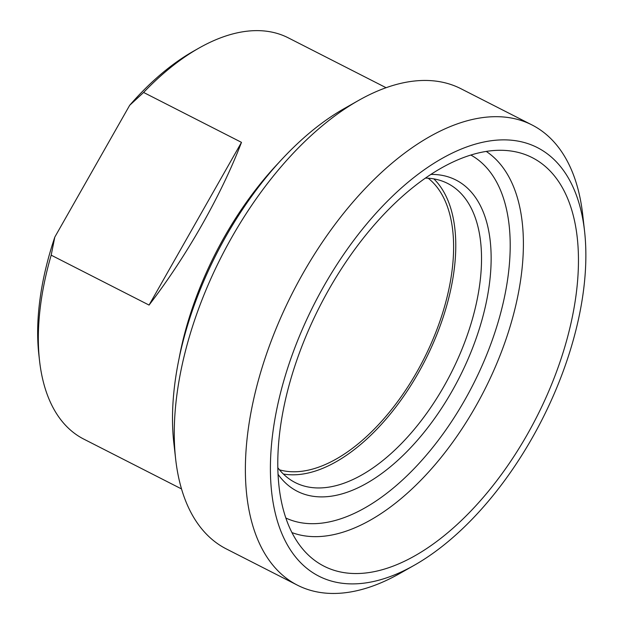 <?xml version="1.0" encoding="UTF-8"?>
<svg xmlns="http://www.w3.org/2000/svg" width="624" height="624" viewBox="0 0 624 624"><rect width="100%" height="100%" fill="white"/><g stroke="black" fill="none" stroke-linecap="round" stroke-linejoin="round"><path stroke-width="0.94" d="M241.488 142.358C221.309 195.133 186.701 256.043 149.058 305.074L241.488 142.358L143.614 92.453A225.186 119.574 -63 0 1 198.97 48.087A225.186 119.574 -63 0 1 288.296 37.853L386.084 87.711M149.058 305.074L51.184 255.169L54.811 237.089L129.683 105.292L143.614 92.453M181.522 488.935L83.725 439.078A225.186 119.574 -63 0 1 75.075 433.75A225.186 119.574 -63 0 1 39.546 360.766A225.186 119.574 -63 0 1 51.184 255.169M54.811 237.089A218.361 115.947 117 0 0 38.836 354.44L39.546 360.766M198.97 48.087L193.424 51.23A218.361 115.947 117 0 0 129.683 105.292M279.482 469.833A164.564 87.383 117 0 0 416.941 371.849A164.564 87.383 117 0 0 428.165 178.207M358.504 100.48L344.089 108.646A240.536 127.725 117 0 0 173.8 442.65L175.656 459.116A258.281 137.147 -63 0 1 358.504 100.48A258.281 137.147 -63 0 1 460.957 88.733L532.046 124.979A258.281 137.147 117 0 0 297.632 283.085A258.281 137.147 117 0 0 287.485 579.064A258.281 137.147 117 0 0 297.414 585.172A258.281 137.147 117 0 0 399.867 573.433L414.281 565.258A240.536 127.725 -63 0 1 287.399 368.963A240.536 127.725 -63 0 1 546.632 153.301A240.536 127.725 -63 0 1 584.571 231.262A240.536 127.725 -63 0 1 414.281 565.258M425.467 178.097A167.864 89.138 -63 0 1 447.704 183.464A167.864 89.138 -63 0 1 450.871 373.503A167.864 89.138 -63 0 1 295.214 482.563A167.864 89.138 -63 0 1 277.797 467.711M278.023 474.287A174.689 92.758 117 0 0 459.248 377.77A174.689 92.758 117 0 0 430.911 174.416M433.82 178.877A167.864 89.138 -63 0 1 425.116 360.368A167.864 89.138 -63 0 1 283.343 474.014M315.167 560.742A229.281 121.742 117 0 0 540.267 409.812A229.281 121.742 117 0 0 514.043 151.515A229.281 121.742 117 0 0 319.667 306.602A229.281 121.742 117 0 0 308.318 555.017A229.281 121.742 117 0 0 315.167 560.742M584.571 231.262L582.722 214.796A258.281 137.147 117 0 0 541.975 131.087A258.281 137.147 117 0 0 532.046 124.979M297.414 585.172L226.325 548.925A258.281 137.147 -63 0 1 216.395 542.825A258.281 137.147 -63 0 1 175.656 459.116M279.022 162.412A225.186 119.574 117 0 0 224.531 236.683A225.186 119.574 117 0 0 179.096 358.41M470.87 155.048A203.736 108.178 -63 0 1 472.992 384.782A203.736 108.178 -63 0 1 285.815 517.998M291.931 532.584A214.328 113.81 117 0 0 484.247 390.523A214.328 113.81 117 0 0 486.268 151.429"/></g></svg>
